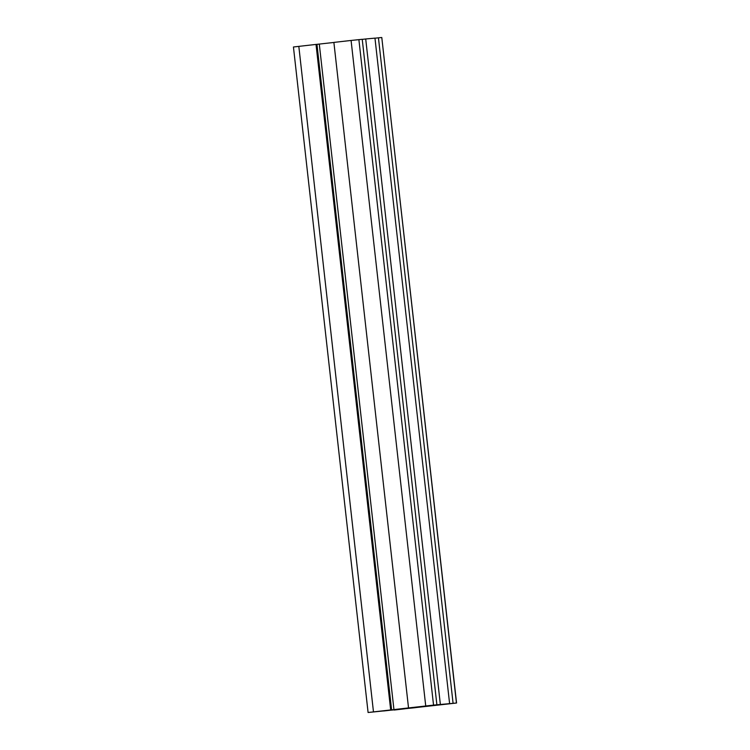 <?xml version="1.0" encoding="UTF-8"?>
<svg xmlns="http://www.w3.org/2000/svg" width="750" height="750" viewBox="0 0 750 750"><rect width="100%" height="100%" fill="white"/><g stroke="black" fill="none" stroke-linecap="round" stroke-linejoin="round"><path stroke-width="1.12" d="M414.609 707.297L430.491 705.469L414.609 707.297M433.172 705.6L452.794 703.434L433.172 705.6M419.025 706.866L392.653 709.828L419.025 706.866M431.756 705.694L405.375 708.666L431.756 705.694M415.191 707.691L368.091 712.5L433.538 705.112L456.562 703.013L415.181 707.644M453.084 703.322L378.441 37.819L381.788 37.509L456.562 703.013M374.972 38.203L378.441 37.819M449.606 703.641L374.962 38.128L365.709 38.981L440.363 704.484M362.241 39.366L365.709 38.981M436.884 704.803L362.231 39.3L351.084 40.453L333.881 42.403L408.525 707.906M391.603 709.837L316.959 44.334L333.881 42.459M390.675 709.931L316.022 44.419L316.959 44.334M368.091 712.5L293.438 46.987L316.022 44.419M381.028 711.056L391.5 709.913L381.028 711.056M439.434 704.681L383.625 710.981L439.434 704.681M405.272 708.741L394.163 710.044L405.272 708.741M456.441 703.022L381.788 37.509M433.538 705.112L358.884 39.6M425.728 705.966L351.084 40.453M393.947 709.612L319.294 44.109M373.472 711.872L298.819 46.359"/></g></svg>
